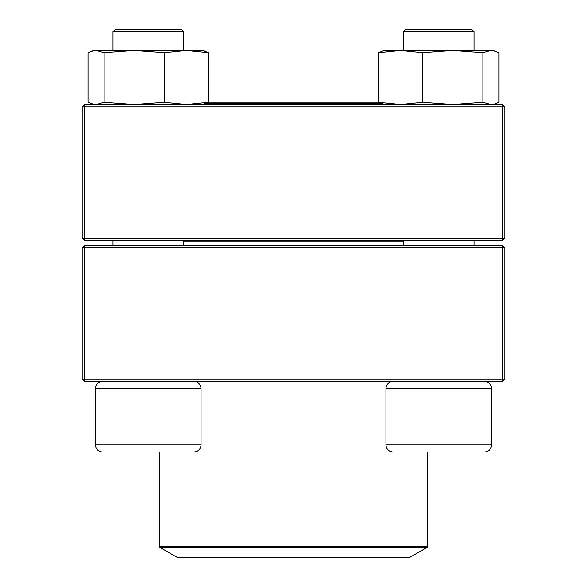 <?xml version="1.0" encoding="UTF-8"?>
<svg xmlns="http://www.w3.org/2000/svg" width="587" height="587" viewBox="0 0 587 587"><rect width="100%" height="100%" fill="white"/><g stroke="black" fill="none" stroke-linecap="round" stroke-linejoin="round"><path stroke-width="0.88" d="M84.528 381.55L502.472 381.55L504.82 379.202L504.82 247.714L84.528 247.714L84.528 379.202L502.472 379.202L502.472 245.366L84.528 245.366L82.18 247.714L82.18 379.202L84.528 379.202L84.528 381.55L82.18 379.202M504.82 247.714L502.472 245.366M82.18 247.714L84.528 247.714L84.528 245.366M504.82 379.202L502.472 379.202L502.472 381.55M183.445 31.698L183.445 50.482L183.445 31.698L113.005 31.698L113.005 50.482L113.005 31.698L115.353 29.35L181.097 29.35L183.445 31.698M201.055 444.946L201.055 388.594L95.395 388.594C95.813 384.316 98.161 381.968 102.439 381.55C98.161 381.968 95.813 384.316 95.395 388.594L95.395 444.946L201.055 444.946C200.637 449.224 198.289 451.572 194.011 451.99L102.439 451.99C98.161 451.572 95.813 449.224 95.395 444.946C95.813 449.224 98.161 451.572 102.439 451.99M484.561 451.99L392.989 451.99C388.711 451.572 386.363 449.224 385.945 444.946L491.605 444.946C491.187 449.224 488.839 451.572 484.561 451.99C488.839 451.572 491.187 449.224 491.605 444.946L491.605 388.594C491.187 384.316 488.839 381.968 484.561 381.55C488.839 381.968 491.187 384.316 491.605 388.594L385.945 388.594L385.945 444.946M473.995 31.698L403.555 31.698L403.555 50.482L403.555 31.698L405.903 29.35L471.647 29.35L473.995 31.698L473.995 50.482M403.555 240.67L403.555 245.366M403.555 241.844L183.445 241.844M159.664 547.282L177.626 557.65L409.374 557.65L427.336 547.282L159.664 547.282L159.312 546.673L427.688 546.673L427.688 451.99M380.875 103.312L206.125 103.312M378.542 102.138L208.458 102.138M502.472 104.486L84.528 104.486L82.18 106.834L82.18 238.322L502.472 238.322L502.472 106.834L84.528 106.834L84.528 240.67L502.472 240.67L504.82 238.322L504.82 106.834L502.472 106.834L502.472 104.486L504.82 106.834M82.18 238.322L84.528 240.67M504.82 238.322L502.472 238.322L502.472 240.67M82.18 106.834L84.528 106.834L84.528 104.486M384.771 50.482L382.863 50.996L384.771 50.482L492.779 50.482L499.009 52.72L499.009 102.248L494.687 103.965L490.937 104.486L482.866 102.248L482.866 52.72L490.937 50.482L494.687 51.003M384.771 104.486L378.542 102.248L378.542 52.72L400.591 50.482L422.633 52.72L452.753 50.482L482.866 52.72M378.542 102.248L400.591 104.486L422.633 102.248L422.633 52.72M382.863 50.996L378.622 52.683M422.633 102.248L452.753 104.486L482.866 102.248M94.221 104.486L87.991 102.248L87.991 52.72L94.221 50.482L202.229 50.482L208.458 52.72L204.137 50.996M208.458 102.248L208.458 52.72L186.409 50.482L164.367 52.72L164.367 102.248L186.409 104.486L208.458 102.248L202.229 104.486M92.313 103.972L96.063 104.486L104.134 102.248L104.134 52.72L134.247 50.482L164.367 52.72M104.134 102.248L134.247 104.486L164.367 102.248M94.221 50.482L92.313 50.996L96.063 50.482L104.134 52.72M184.619 50.482L186.409 50.482M196.645 50.996L200.46 50.482M113.005 240.67L113.005 245.366L113.005 240.67M473.995 240.67L473.995 245.366M385.945 388.594C386.363 384.316 388.711 381.968 392.989 381.55M95.395 388.594L95.395 444.946M183.445 240.67L183.445 245.366M201.055 388.594C200.637 384.316 198.289 381.968 194.011 381.55M115.353 29.35L113.005 31.698M159.312 546.673L159.312 451.99M427.688 546.673L427.336 547.282M492.779 104.486L494.687 103.972"/></g></svg>
